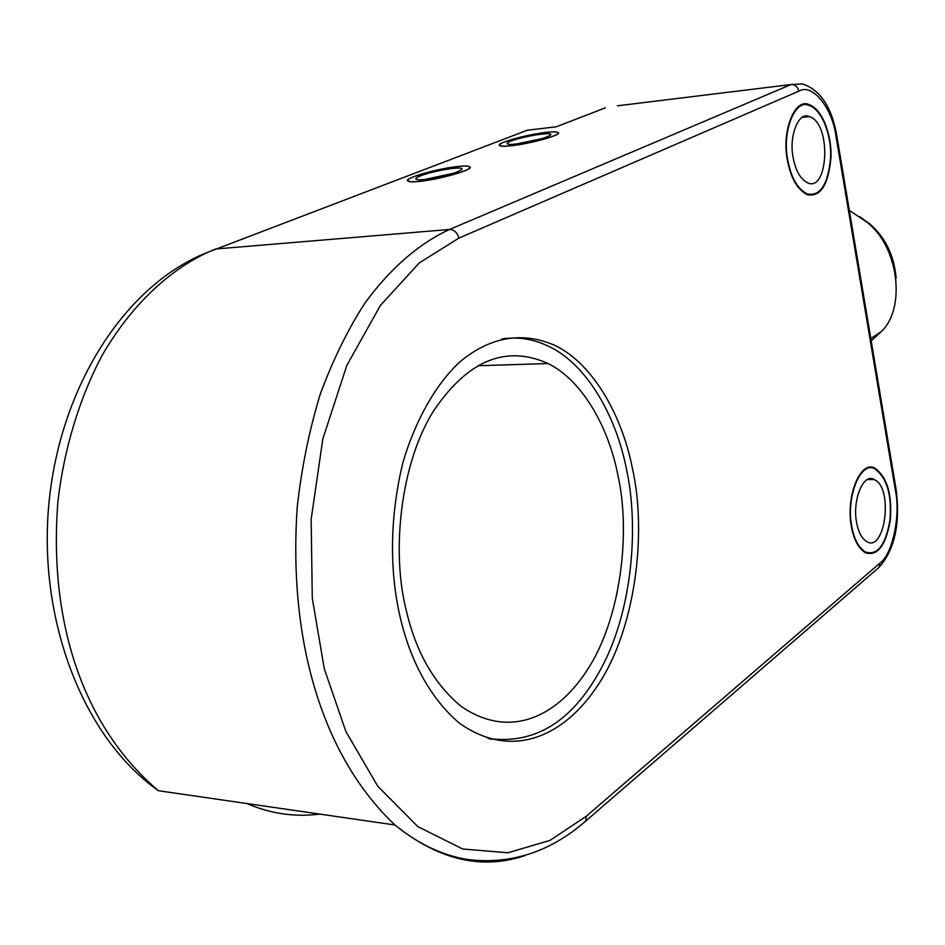 <?xml version="1.0" encoding="UTF-8"?>
<svg xmlns="http://www.w3.org/2000/svg" width="945" height="945" viewBox="0 0 945 945"><rect width="100%" height="100%" fill="white"/><g stroke="black" fill="none" stroke-linecap="round" stroke-linejoin="round"><path stroke-width="1.42" d="M896.167 278.232C894.064 254.996 885.028 236.711 869.081 223.363L859.572 216.594M849.342 210.487L865.348 221.047C898.624 244.767 906.562 308.164 881.212 331.636L871.207 340.897M632.583 469.263C622.909 418.162 594.322 364.427 555.117 345.516C521.463 330.585 488.329 337.601 458.975 362.656C436.247 384.272 415.965 418.753 403.054 461.975C376.712 569.528 401.282 674.068 459.459 723.208C511.918 760.441 564.555 736.509 598.161 684.782C635.229 629.346 647.077 533.795 632.583 469.263M787.421 160.26C781.291 131.001 795.088 97.288 809.239 104.706C822.268 109.1 831.813 134.781 831.009 157.153C828.529 184.795 820.614 197.304 807.302 194.694C797.415 189.709 790.788 178.239 787.421 160.26M851.398 526.471C845.397 496.349 860.942 458.632 875.424 468.555C887.39 477.792 892.34 495.097 890.261 520.447C885.725 545.915 877.385 556.64 865.218 552.648C858.261 548.076 853.654 539.347 851.398 526.471M557.29 126.417L605.332 107.86M419.285 181.428C413.012 182.09 409.185 181.948 407.791 181.015C403.373 178.227 438.126 168.446 457.9 166.474C464.456 165.765 468.448 165.895 469.878 166.875C474.473 169.545 439.082 179.562 419.285 181.428M511.446 145.743C504.772 146.51 500.791 146.428 499.48 145.495C495.782 143.073 527.18 134.45 545.891 132.406C552.813 131.591 556.948 131.662 558.282 132.631C562.145 134.958 530.169 143.782 511.446 145.743M532.46 129.607L527.404 130.197L519.195 133.328M851.728 526.2C845.822 496.586 861.108 459.483 875.353 469.24C887.119 478.335 891.985 495.357 889.942 520.282C885.489 545.336 877.279 555.896 865.325 551.963C858.473 547.462 853.937 538.874 851.728 526.2M856.572 522.278C852.166 500.094 863.588 472.264 874.326 479.611C893.805 487.88 884.969 552.884 866.801 541.65C861.639 538.284 858.225 531.822 856.572 522.278M787.776 160.095C781.763 131.308 795.324 98.15 809.239 105.45C822.055 109.774 831.435 135.029 830.655 157.047C828.21 184.216 820.437 196.525 807.337 193.961C797.604 189.059 791.083 177.778 787.776 160.095M793.139 157.508C788.65 135.926 798.785 111.073 809.286 116.589C831.789 122.921 828.328 192.118 807.857 182.976C800.521 179.302 795.619 170.821 793.139 157.508M419.533 181.334C413.331 181.983 409.551 181.853 408.169 180.932C402.322 176.75 466.795 162.079 469.5 166.958C474.024 169.604 439.082 179.491 419.533 181.334M420.761 175.758C415.257 177.896 414.335 179.219 417.997 179.715C423.49 180.589 448.024 175.711 457.132 171.943L461.325 169.84C467.633 165.186 434.499 170.324 420.761 175.758M425.557 179.326L453.163 173.337M511.658 145.66C505.067 146.416 501.133 146.333 499.846 145.412C494.932 141.644 555.896 128.213 557.928 132.713C561.732 135.005 530.157 143.723 511.658 145.66M511.21 141.018C506.709 142.754 505.906 143.853 508.788 144.313C513.82 145.235 538.154 140.498 546.73 136.954L550.167 135.253C556.097 131.001 523.672 136.068 511.21 141.018M517.364 143.817L541.308 138.773M491.601 739.214L490.738 739.274M504.417 338.464L505.268 338.57M501.689 339.066C517.612 336.42 533.488 338.936 549.328 346.626C588.392 365.408 616.884 418.765 626.535 469.511C638.974 526.459 632.299 607.895 603.359 664.229C574.595 720.232 536.158 744.979 488.045 738.47M406.492 611.285C390.911 552.081 400.562 461.762 434.357 409.787C468.271 360.139 506.177 344.724 548.088 363.541C583.301 380.859 609.041 429.054 617.876 475.099C631.177 533.701 620.416 620.582 586.656 670.926C555.908 717.952 508.575 739.214 461.125 706.34C434.346 684.121 416.143 652.44 406.492 611.285M247.023 803.557C270.636 813.775 294.875 817.283 319.753 814.094M583.715 822.788L585.77 821.016L586.325 816.208L549.955 840.412L507.961 852.768L462.696 849.012L417.867 826.639L377.728 786.181L345.882 731.524L324.265 668.694L312.275 598.161L311.165 519.254L322.847 438.858L346.909 365.231L380.469 305.353L419.226 262.958L458.939 238.069C457.238 232.564 454.108 229.694 449.56 229.458C421.269 242.286 391.951 266.266 365.124 302.778C347.902 329.344 332.935 359.844 320.213 394.266C309.239 430.4 301.573 467.952 297.238 506.922C287.847 643.947 323.97 758.091 394.975 824.997C438.551 860.033 481.926 870.215 525.101 855.532M877.208 568.937L879.122 567.284L879.878 563.161L586.325 816.208M836.88 136.127L896.12 489.475L895.458 490.715C900.739 515.521 892.493 554.609 879.878 563.161M617.38 105.816L791.048 84.542L802.411 83.904C820.414 89.846 831.895 107.234 836.868 136.068L836.077 136.777L895.458 490.715M896.143 489.593C900.396 523.684 894.714 549.577 879.122 567.284L585.77 821.016C550.51 851.799 511.339 864.651 468.271 859.572C442.945 855.686 418.505 844.157 394.975 824.997L158.476 790.729C84.967 728.583 48.195 625.212 57.905 501.464C64.047 448.662 79.593 397.621 102.532 354.647C134.71 299.471 176.526 264.458 215.743 248.984L449.56 229.458L791.048 84.542C795.064 84.542 797.663 86.751 798.856 91.145C812.499 82.817 832.498 108.12 836.077 136.777M458.939 238.069L798.856 91.145M556.286 126.807L527.404 130.197L206.518 252.764C127.918 284.15 62.311 381.059 49.459 498.133C36.56 614.758 80.927 736.226 158.476 790.729M881.212 331.636L870.817 338.558M469.878 166.875L470.019 167.489M809.239 104.706L806.865 104.989M865.325 551.963L864.002 551.915M874.326 479.611L867.77 479.552M807.337 193.961L805.849 194.091M809.286 116.589L802.518 117.345M477.898 365.75L548.088 363.541"/></g></svg>
